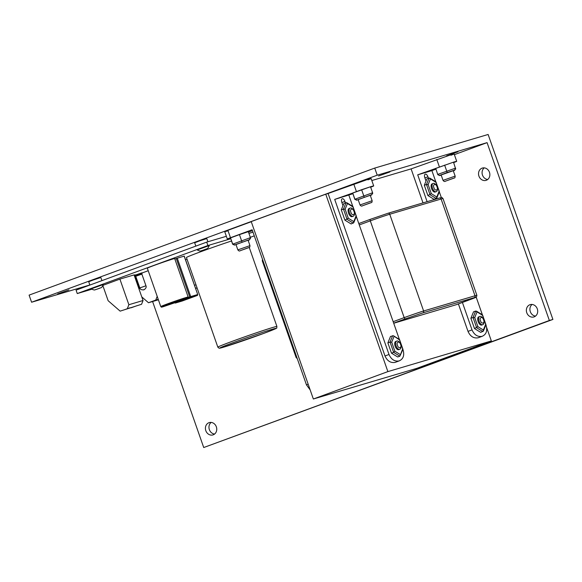 <?xml version="1.0" encoding="UTF-8"?>
<svg xmlns="http://www.w3.org/2000/svg" width="582" height="582" viewBox="0 0 582 582"><rect width="100%" height="100%" fill="white"/><g stroke="black" fill="none" stroke-linecap="round" stroke-linejoin="round"><path stroke-width="0.87" d="M102.527 284.809L103.334 284.62C101.093 289.13 100.984 287.195 99.769 288.236L95.695 289.64C94.801 289.349 95.739 291.007 91.207 288.868L102.527 284.809M208.48 245.866L209.28 245.677C207.047 250.187 206.937 248.252 205.722 249.292L201.641 250.697C200.754 250.406 201.692 252.071 197.16 249.925L208.48 245.866M139.826 287.93L145.958 285.784C147.137 288.185 143.303 290.367 143.558 289.821C141.491 289.996 140.247 289.37 139.826 287.93L135.737 276.261L141.863 274.129L141.899 272.827L135.191 275.133M134.551 276.261L135.3 275.432L135.089 274.85L134.144 275.104M68.945 289.909L57.64 293.961L68.945 289.909M457.969 151.771L446.67 155.816L457.969 151.771M389.889 171.945L378.584 175.99L389.889 171.945M535.527 316.084A6.424 5.602 73.5 0 1 530.318 311.676A6.424 5.602 73.5 0 1 532.079 304.459M537.288 308.86A6.424 5.602 -106.5 0 0 530.202 304.633A6.424 5.602 -106.5 0 0 526.768 312.73A6.424 5.602 -106.5 0 0 533.854 316.957A6.424 5.602 -106.5 0 0 537.288 308.86M214.583 434.048A6.424 5.602 73.5 0 1 209.367 429.64A6.424 5.602 73.5 0 1 211.135 422.423M216.344 426.824A6.424 5.602 -106.5 0 0 209.258 422.597A6.424 5.602 -106.5 0 0 205.824 430.695A6.424 5.602 -106.5 0 0 212.91 434.921A6.424 5.602 -106.5 0 0 216.344 426.824M487.694 179.496A6.424 5.602 73.5 0 1 482.485 175.095A6.424 5.602 73.5 0 1 484.246 167.871M489.455 172.279A6.424 5.602 -106.5 0 0 482.369 168.053A6.424 5.602 -106.5 0 0 478.942 176.142A6.424 5.602 -106.5 0 0 486.021 180.369A6.424 5.602 -106.5 0 0 489.455 172.279M207.912 241.763L206.792 238.562L199.139 241.064L194.664 242.81L195.821 246.121M101.937 280.626L100.839 277.505L93.185 280.007L88.711 281.753L89.875 285.064M217.835 347.163A31.304 0.858 -19.3 0 1 239.631 338.651A31.304 0.858 -19.3 0 1 273.002 327.404A31.304 0.858 -19.3 0 1 276.923 326.473C275.984 328.954 280.568 326.815 263.741 333.406L223.423 347.228C218.33 348.705 219.64 348.065 219.021 348.174L217.835 347.163L186.444 257.528A31.304 0.858 -19.3 0 1 201.459 251.475A31.304 0.858 -19.3 0 1 231.483 240.992M160.778 306.583L147.326 268.171A14.499 0.4 -19.3 0 1 157.424 264.228A14.499 0.4 -19.3 0 1 172.876 259.012A14.499 0.4 -19.3 0 1 174.695 258.583L188.146 297.002C188.27 297.642 188.015 298.028 187.382 298.166L163.426 306.649C160.05 307.332 162.094 307.361 160.778 306.583A14.499 0.4 -19.3 0 1 170.875 302.64A14.499 0.4 -19.3 0 1 186.327 297.431A14.499 0.4 -19.3 0 1 188.146 297.002M235.95 244.462L248.078 240.213L249.969 245.626L237.842 249.867L235.95 244.462M358.126 199.553L370.254 195.312L372.145 200.717L360.018 204.959L358.126 199.553M352.11 216.642A4.358 2.132 -110.2 0 1 348.56 213.165A4.358 2.132 -110.2 0 1 349.105 208.472L350.029 208.13A4.358 2.132 -110.2 0 0 349.491 212.823A4.358 2.132 -110.2 0 0 353.034 216.308L352.11 216.642M398.692 349.658A4.358 2.132 -110.2 0 1 395.142 346.181A4.358 2.132 -110.2 0 1 395.687 341.488L396.611 341.147A4.358 2.132 -110.2 0 0 396.073 345.839A4.358 2.132 -110.2 0 0 399.616 349.324L398.692 349.658M441.134 174.956L453.262 170.708L455.16 176.113L443.033 180.362L441.134 174.956M435.118 192.045A4.358 2.132 -110.2 0 1 431.575 188.561A4.358 2.132 -110.2 0 1 432.113 183.868L433.044 183.526A4.358 2.132 -110.2 0 0 432.499 188.226A4.358 2.132 -110.2 0 0 436.049 191.704L435.118 192.045M481.7 325.062A4.358 2.132 -110.2 0 1 478.157 321.584A4.358 2.132 -110.2 0 1 478.695 316.884L479.626 316.55A4.358 2.132 -110.2 0 0 479.081 321.242A4.358 2.132 -110.2 0 0 482.631 324.72L481.7 325.062M158.282 299.454L152.397 301.483L158.26 299.388M136.857 305.732L131.132 307.783L136.857 305.732M130.055 307.747L124.33 309.799L130.055 307.747M120.147 311.137L141.572 304.27L120.147 311.137L108.136 300.712L102.912 285.791M128.869 304.721L119.899 279.105L134.071 274.908L143.041 300.516L128.869 304.721L127.393 308.475M143.041 300.516L141.572 304.27M157.198 296.362L155.743 300.072L148.497 302.735L141.775 296.9M158.239 299.33L155.743 300.072M158.406 299.795L148.497 302.735M195.588 288.461L197.087 287.908M195.523 288.279L197.058 287.828M196.003 284.824L194.475 285.275M184.174 256.153L197.713 294.528L190.714 296.594A0.757 0.655 73.5 0 1 190.35 297.533L197.254 295.489A0.757 0.655 -106.5 0 0 197.618 294.55M177.263 258.182L176.288 258.51L189.747 296.929L190.714 296.594L177.263 258.182L184.167 256.131M103.145 285.267L119.899 279.105M141.964 273.016L148.221 270.717M185.505 259.667L187.033 259.216M174.847 259.041L176.288 258.51M431.306 193.631L428.141 184.596L430.454 178.921L429.094 178.027L426.933 178.827L424.307 185.272L426.468 184.479L430.062 194.744L436.289 198.564L436.784 196.992L431.306 193.631L427.901 195.537L434.128 199.357L436.784 198.055L439.345 191.791M348.291 218.228L345.126 209.193L347.447 203.518L346.086 202.631L343.926 203.424L341.292 209.869L343.453 209.076L347.054 219.341L353.281 223.168L353.776 221.597L348.291 218.228L344.893 220.142L351.121 223.961L353.776 222.659L356.33 216.395M91.752 289.254L77.261 293.554L207.898 245.531L230.705 238.773M250.304 237.318L254.276 235.856M248.929 233.375L252.988 232.174M477.887 326.648L474.723 317.612L473.05 317.496L476.643 327.761L482.871 331.58L483.366 330.009L477.887 326.648L474.483 328.554L480.71 332.373L483.366 331.071L485.919 324.807M475.676 311.043L473.05 317.496L470.889 318.289L473.515 311.843L475.676 311.043L482.514 315.298L481.903 314.869L482.514 315.298L485.679 324.334L483.366 330.009M428.454 178.267L427.945 176.797A3.31 1.615 69.8 0 0 425.246 174.156A3.31 1.615 69.8 0 0 424.838 177.721L426.017 181.082M428.141 184.596L426.468 184.479L429.094 178.027M430.454 178.921L435.933 182.282L439.097 191.318L436.784 196.992M435.933 182.282L435.321 181.853L435.933 182.282M444.633 165.106L447.223 172.563L454.688 170.082L455.611 168.133L437.817 174.36L439.672 175.597L441.185 175.095L439.716 175.582L437.795 174.687L435.729 168.387L453.516 162.16L455.67 169.071M455.59 168.46L454.666 170.351L453.313 170.853L454.688 170.082M400.358 354.613L394.872 351.244L391.708 342.209L390.035 342.092L387.874 342.885L390.507 336.44L393.417 335.749L399.507 339.903L398.896 339.466L399.507 339.903L402.671 348.938L399.863 356.184L402.911 349.411M394.872 351.244L393.636 352.357L399.863 356.184L397.702 356.977L391.475 353.158L393.636 352.357L390.035 342.092L392.668 335.647M345.446 202.863L344.93 201.394A3.31 1.615 69.8 0 0 342.238 198.753A3.31 1.615 69.8 0 0 341.823 202.318L343.002 205.686M345.126 209.193L343.453 209.076L346.086 202.631M347.447 203.518L352.925 206.886L356.089 215.922L353.776 221.597M352.925 206.886L352.314 206.45L352.925 206.886M372.655 193.668L372.604 192.737L371.694 194.941L370.305 195.45L371.651 194.955L372.575 193.057M364.208 197.16L361.626 189.71L370.508 186.757L372.604 192.737L354.787 199.284L356.708 200.179L371.672 194.679M356.664 200.201L358.177 199.691L356.664 200.201M354.787 199.284L352.714 192.984L354.809 198.957L356.73 199.91M250.478 238.576L250.42 237.645L249.518 239.849L248.121 240.359L249.474 239.864L250.398 237.965M242.032 242.068L239.442 234.619L248.325 231.665L250.42 237.645L232.604 244.193L234.524 245.087L249.496 239.588M234.481 245.109L235.994 244.6L234.481 245.109M232.604 244.193L230.537 237.893L232.625 243.865L234.546 244.818M207.898 245.531L206.705 242.119L76.067 290.134L77.261 293.554M226.354 236.292L206.705 242.119M470.889 318.289L474.483 328.554M424.307 185.272L427.901 195.537M437.795 174.687L435.729 168.387M387.874 342.885L391.475 353.158M341.292 209.869L344.893 220.142M352.714 192.984L361.626 189.71M469.572 299.817A1.506 0.735 -110.2 0 1 469.55 299.825A1.506 0.735 -110.2 0 1 469.529 299.832C475.829 297.489 477.407 296.762 474.257 297.642A1.506 1.317 -106.5 0 0 474.999 295.765L423.616 310.992L389.736 214.241L441.112 199.015L474.999 295.765A15.081 0.415 -19.3 0 1 476.884 295.314L443.004 198.564A15.081 0.415 160.7 0 0 441.112 199.015A1.506 1.317 73.5 0 0 439.454 198.018L388.07 213.245A1.506 1.317 -106.5 0 0 387.998 213.274L370.516 219.247A1.506 0.735 -110.2 0 0 370.494 219.254L358.796 223.553L370.494 219.254A1.506 0.735 -110.2 0 0 370.305 220.876L359.283 224.928M474.257 297.642L422.881 312.869L405.392 318.841A1.506 0.735 -110.2 0 1 404.184 317.627L370.305 220.876A15.081 0.415 160.7 0 1 389.736 214.241A1.506 1.317 -106.5 0 0 388.07 213.245L370.494 219.254M393.708 323.243L456.353 304.677A1.506 0.735 69.8 0 0 456.383 304.67A1.506 0.735 69.8 0 0 456.397 304.655M230.537 237.893L239.442 234.619M485.905 324.858L486.196 325.702C487.549 330.983 486.181 334.526 482.1 336.338C477.633 337.058 474.272 334.912 472.024 329.899L462.406 302.451M458.398 303.928L468.008 331.376C470.263 336.389 473.624 338.535 478.084 337.807L482.1 336.338M482.376 314.797L476.2 297.155M441.316 197.553L439.323 191.842M435.794 181.78L431.888 170.613L435.86 169.158M427.115 201.678L417.709 174.818L431.888 170.613M417.709 174.818L453.865 162.029C457.67 160.938 457.561 161.141 453.545 162.654C457.561 161.141 457.67 160.938 453.865 162.029M402.889 349.462L403.188 350.299C404.534 355.58 403.173 359.123 399.085 360.935C394.625 361.662 391.264 359.516 389.009 354.496L334.701 199.415L352.845 193.755M367.948 179.853C371.963 178.347 372.073 178.136 368.268 179.234L328.095 193.493L385 355.973C387.248 360.986 390.609 363.132 395.076 362.411L399.085 360.935M399.368 339.393L356.308 216.446M352.787 206.377L348.873 195.217M334.701 199.415L370.858 186.633C374.663 185.534 374.553 185.745 370.538 187.251C374.553 185.745 374.663 185.534 370.858 186.633M248.485 232.116L252.457 230.654M230.516 238.234L230.159 238.344C226.362 239.435 226.463 239.231 230.479 237.725L252.144 229.759L306.452 384.84L310.177 389.947M230.159 238.344C226.362 239.435 226.463 239.231 230.479 237.725L227.889 230.327C223.874 231.832 223.764 232.036 227.569 230.945M313.349 399.005L416.821 368.341L491.353 340.943L387.881 371.607L325.753 194.184L251.22 221.582L313.349 399.005L387.881 371.607M486.668 327.571L491.353 340.943M450.955 155.256C454.971 153.75 455.08 153.539 451.276 154.63L411.11 168.889L423.012 202.892M328.095 193.493L325.753 194.184M411.11 168.889L371.811 180.536M251.271 221.727L227.889 230.327M454.375 154.659L487.076 142.641L549.357 320.486L552.9 319.438L488.131 134.471L374.735 168.082L377.223 175.189L487.076 142.641M377.223 175.189L31.588 302.233L89.839 284.969M152.593 301.52L203.722 447.529L549.357 320.486M203.722 447.529L552.9 319.438M374.735 168.082L29.1 295.118L31.588 302.233M100.082 288.039L95.906 289.574L100.082 288.039M206.028 249.096L201.852 250.631L206.028 249.096M135.322 275.759L142.103 273.416M134.347 275.693L135.3 275.432M272.267 329.281C277.345 327.702 279.738 327.513 261.878 334.09C243.64 340.783 226.609 346.355 223.488 347.207C218.417 348.778 216.017 348.967 233.877 342.391C252.115 335.698 269.153 330.132 272.267 329.281M185.964 298.37C189.652 297.227 188.059 297.969 181.169 300.588L163.462 306.641C159.766 307.776 161.367 307.034 168.256 304.415L185.964 298.37M248.427 247.692L240.381 250.646L248.427 247.692M370.603 202.783L362.557 205.737L370.603 202.783M350.946 212.328C349.142 208.873 353.252 207.658 353.972 211.426C355.777 214.882 351.673 216.097 350.946 212.328M397.528 345.344C395.724 341.889 399.834 340.674 400.554 344.442C402.358 347.898 398.255 349.113 397.528 345.344M453.618 178.179L445.572 181.14L453.618 178.179M433.954 187.724C432.15 184.276 436.26 183.061 436.987 186.829C438.792 190.278 434.681 191.5 433.954 187.724M480.536 320.74C478.731 317.292 482.842 316.077 483.569 319.845C485.373 323.294 481.263 324.516 480.536 320.74M144.081 289.632L143.696 289.771L144.081 289.632M138.632 287.93L139.156 287.799L135.068 276.13M182.159 301.032A0.757 0.655 -106.5 0 0 182.231 301.01A0.757 0.371 69.8 0 0 182.239 301.003A0.757 0.371 69.8 0 0 182.253 301.003L175.328 303.055A0.757 0.655 73.5 0 1 175.291 303.069L174.367 302.589M174.927 302.829A0.757 0.371 69.8 0 0 175.328 303.055L190.35 297.533A0.757 0.371 -110.2 0 1 189.747 296.929L188.139 297.518M197.283 295.474A0.757 0.371 -110.2 0 1 197.262 295.481A0.757 0.371 -110.2 0 1 197.254 295.489L175.291 303.069M474.723 317.612L477.036 311.937M439.737 175.313L447.223 172.563M391.708 342.209L394.029 336.534M427.945 176.797L424.904 177.917M344.93 201.394L341.896 202.514M388.143 213.23L439.381 198.047A1.506 1.317 73.5 0 1 439.454 198.018C442.815 197.436 441.178 196.942 443.004 198.564M422.881 312.869A1.506 1.317 -106.5 0 0 423.616 310.992A15.081 0.415 160.7 0 0 404.184 317.627L393.163 321.679M405.392 318.841L393.672 323.148M456.353 304.677L469.529 299.832M297.257 358.57L296.158 357.588A15.081 0.415 -19.3 0 1 296.784 357.239M296.158 357.588L262.278 260.838A15.081 0.415 -19.3 0 1 262.904 260.489M468.008 331.376L472.024 329.899M385 355.973L389.009 354.496M306.452 384.84L308.169 384.215M439.374 166.852L436.784 159.453M356.366 191.456L353.776 184.058M237.842 249.867C238.722 251.024 239.544 251.293 240.308 250.675L249.249 247.466C249.649 247.597 249.889 246.986 249.969 245.626M360.018 204.959C360.905 206.115 361.728 206.384 362.491 205.766L371.432 202.558C371.833 202.696 372.073 202.078 372.145 200.717M353.034 216.308C354.416 215.871 354.78 214.234 354.118 211.397C352.641 208.523 351.281 207.439 350.029 208.13M399.616 349.324C400.998 348.887 401.362 347.25 400.7 344.413C399.223 341.539 397.862 340.455 396.611 341.147M443.033 180.362C443.913 181.519 444.735 181.78 445.499 181.162L454.44 177.961C454.84 178.092 455.08 177.481 455.16 176.113M436.049 191.704C437.431 191.274 437.788 189.637 437.126 186.793C435.649 183.927 434.288 182.835 433.044 183.526M482.631 324.72C484.013 324.29 484.37 322.654 483.707 319.809C482.231 316.943 480.87 315.851 479.626 316.55M139.214 289.596L139.156 287.799M145.958 285.784L141.87 274.115M184.261 256.109L197.713 294.528L197.262 295.481L182.239 301.003M135.759 276.268L135.126 275.861M276.923 326.473L249.256 247.466M482.551 314.964L485.926 324.603M476.432 311.144L482.456 314.847M435.969 181.948L439.345 191.587M429.851 178.128L435.874 181.831M399.543 339.568L402.919 349.207M393.417 335.749L399.441 339.444M352.961 206.552L356.337 216.191M346.836 202.732L352.859 206.428M456.383 304.67L476.513 296.915L476.884 295.314M262.526 259.39L262.278 260.838M454.12 153.932L456.71 161.33M371.112 178.529L373.702 185.927M224.725 231.643L227.315 239.042"/></g></svg>
